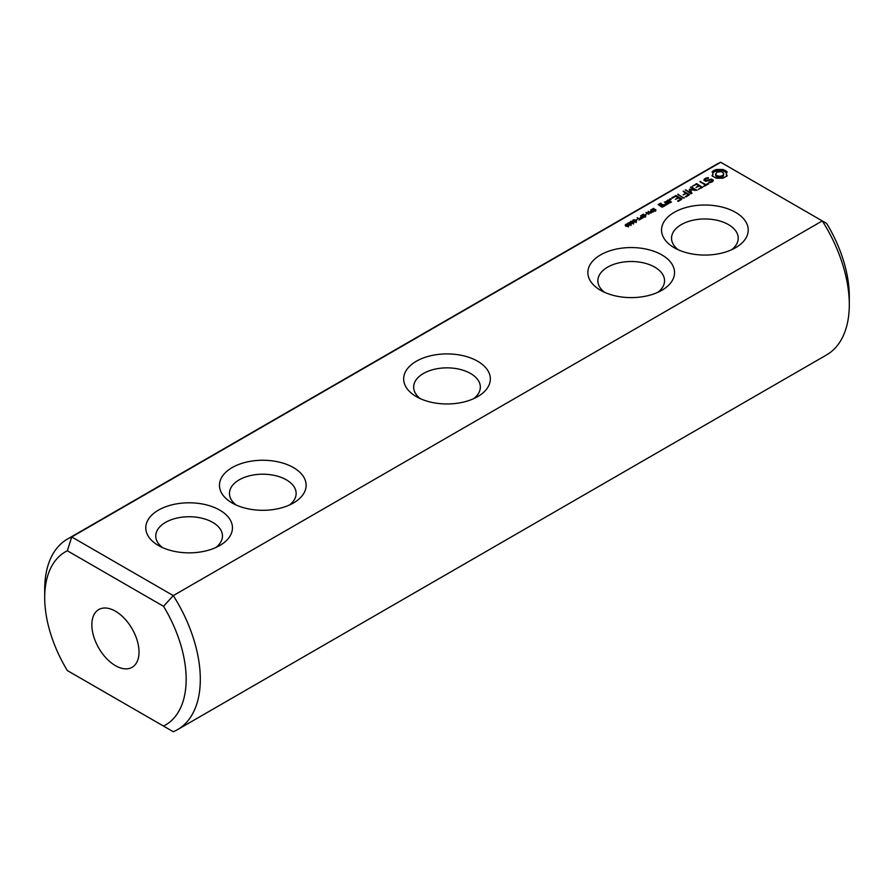 <?xml version="1.0" encoding="UTF-8"?>
<svg xmlns="http://www.w3.org/2000/svg" width="894" height="894" viewBox="0 0 894 894"><rect width="100%" height="100%" fill="white"/><g stroke="black" fill="none" stroke-linecap="round" stroke-linejoin="round"><path stroke-width="1.34" d="M44.7 597.594L44.7 589.425A110.04 63.53 60 0 1 67.486 539.048L716.474 164.362A110.04 63.53 -120 0 1 720.709 162.272L826.659 223.444A100.039 57.752 -120 0 1 849.3 296.406L849.3 304.575A110.04 63.53 -120 0 0 822.279 220.919L173.291 595.605L71.721 536.959L67.341 550.771L163.524 606.3A100.039 57.752 60 0 1 163.524 726.084L67.341 670.556A100.039 57.752 60 0 1 44.7 597.594A100.039 57.752 60 0 1 67.341 550.771M720.709 162.272L71.721 536.959A110.04 63.53 60 0 0 67.486 539.048M219.768 510.128A43.348 25.032 -0 0 0 158.462 510.128A43.348 25.032 -0 0 0 158.462 545.519A43.348 25.032 -0 0 0 219.768 545.519A43.348 25.032 -0 0 0 219.768 510.128M293.444 467.584A43.348 25.032 -0 0 0 232.149 467.584A43.348 25.032 -0 0 0 232.149 502.976A43.348 25.032 -0 0 0 293.444 502.976A43.348 25.032 -0 0 0 293.444 467.584M477.653 396.634L477.653 396.634A43.348 25.032 0 0 0 477.653 361.243A43.348 25.032 0 0 0 416.347 361.243A43.348 25.032 -0 0 0 416.347 396.634A43.348 25.032 -0 0 0 477.653 396.634M626.828 226.35L625.174 225.087L626.202 224.003L626.091 225.556L627.398 224.763L628.94 225.601L626.828 226.35M626.079 224.416L625.655 225.735M628.504 226.182L628.504 224.997L628.94 225.601M629.879 224.942L627.554 223.601L629.119 222.707L630.527 223.232L631.443 224.048L629.879 224.942L630.616 223.779L628.057 223.355L629.901 224.629M627.554 223.601L627.957 222.93L627.957 224.07M632.471 223.444L630.147 222.103L630.549 221.444L631.712 221.209L634.025 222.55L632.471 223.444M630.147 222.103L630.549 221.444L630.549 222.584M635.053 221.958L632.74 220.606L634.293 219.712L635.701 220.237L636.617 221.064L635.053 221.958L636.126 221.31L635.79 220.784L633.231 220.36L635.086 221.645M632.74 220.606L633.142 219.946L633.142 221.086M636.271 219.913L637.523 219.186L636.271 219.913M639.009 220.047L639.724 219.231L637.109 217.723L640.115 219.008L641.523 218.594L639.009 220.047M641.635 218.527L642.786 217.465L640.305 217.521L641.601 216.773L640.562 215.722L643.524 217.432L641.635 218.527M642.708 216.035L641.881 214.973L643.658 214.147L642.395 215.577L644.909 215.108L645.926 215.845L644.127 216.918L645.256 215.566L642.708 216.035M642.227 215.253L642.395 216.002M645.412 216.415L645.256 215.566M645.49 214.594L646.731 213.878L645.49 214.594M648.91 214.337L645.949 212.616L650.486 213.063L648.206 211.319L651.167 213.029L646.854 212.727L648.91 214.337M651.301 212.403L650.385 211.677L651.368 210.76L650.653 209.9L653.615 211.61L651.301 212.403M652.799 210.213L651.804 209.487L653.749 208.324L652.486 209.755L655.011 209.285L656.017 210.012L654.218 211.096L655.358 209.744L652.799 210.213M652.318 209.419L652.486 210.168M655.503 210.593L655.358 209.744M664.801 205.922L663.024 204.48L660.565 205.497L659.169 204.692L661.549 204.044L660.912 203.262L658.096 204.491L661.985 207.14L664.801 205.922M667.963 204.089L664.365 202.01L665.806 203.262L664.711 205.05L666.667 204.838L666.768 203.821L667.963 204.089M671.081 199.53L669.651 199.183L671.081 198.837L671.081 199.53L671.081 198.837M665.717 201.631L668.623 203.307L671.439 202.089L668.544 200.01L665.717 201.631M678.345 201.407L681.921 198.937L676.155 195.607L671.875 197.675L672.579 198.088L675.797 196.233L677.965 197.485L675.451 199.351L678.68 197.898L680.837 199.138L677.63 200.994L678.345 201.407M684.178 198.043L677.719 194.311L683.452 198.032L684.167 197.619M686.033 196.971L689.609 194.49L683.139 191.171L685.653 193.037L683.15 194.903L686.38 193.45L688.536 194.702L685.318 196.557L686.033 196.971M690.403 189.863L696.929 190.266L691.196 186.958L690.47 187.371L694.884 189.919L689.341 189.249L690.503 192.467L685.34 189.908L691.096 193.64L691.945 193.361L690.403 189.863L691.464 193.64M702.539 187.438L696.761 183.706L692.47 186.198L696.404 184.332L698.572 185.583L696.068 187.449L699.298 185.997L701.444 187.248L698.214 189.528L702.528 187.036M707.78 183.583L705.981 184.622L699.879 181.516L705.265 185.036L703.489 186.488L708.495 184.008L707.78 183.583L707.78 184.421M713.356 180.163L711.468 179.079L705.969 180.599L704.986 180.029L705.4 179.135L708.473 178.141L708.216 177.571L704.483 178.856L703.857 180.208L705.757 181.303L711.255 179.795L712.227 180.353L711.814 181.247L708.741 182.253L709.009 182.812L712.719 181.56L713.356 180.163M727.168 175.805L726.23 173.849L727.168 171.905L723 169.491L716.228 169.491L712.071 171.905L712.999 173.849L712.071 175.805L716.228 178.208L723 178.208L727.168 175.805M600.556 290.282A43.348 25.032 0 0 0 661.851 290.282A43.348 25.032 0 0 0 661.851 254.891A43.348 25.032 0 0 0 600.556 254.891A43.348 25.032 0 0 0 600.556 290.282L600.556 290.282M674.232 247.739A43.348 25.032 0 0 0 735.538 247.739A43.348 25.032 0 0 0 735.538 212.347A43.348 25.032 0 0 0 674.232 212.347A43.348 25.032 0 0 0 674.232 247.739L674.232 247.739M163.524 606.3L173.291 595.605A110.04 63.53 60 0 1 177.526 729.638L826.514 354.952A110.04 63.53 -120 0 0 849.3 304.575M71.721 673.081L67.341 670.556M177.526 729.638A110.04 63.53 60 0 1 173.291 731.728L163.524 726.084M215.767 547.564A33.346 19.255 -0 0 0 222.461 535.987A33.346 19.255 -0 0 0 212.694 522.375A33.346 19.255 -0 0 0 176.353 518.207A33.346 19.255 -0 0 0 155.768 535.987A33.346 19.255 -0 0 0 162.462 547.564M289.444 505.021A33.346 19.255 -0 0 0 296.137 493.454A33.346 19.255 -0 0 0 286.371 479.843A33.346 19.255 -0 0 0 250.041 475.664A33.346 19.255 -0 0 0 229.456 493.454A33.346 19.255 -0 0 0 236.15 505.021M473.652 398.679A33.346 19.255 0 0 0 480.346 387.102A33.346 19.255 0 0 0 459.762 369.323A33.346 19.255 0 0 0 423.421 373.491A33.346 19.255 -0 0 0 413.654 387.102A33.346 19.255 -0 0 0 420.348 398.679M646.429 212.336L646.429 212.906M651.368 210.76L650.988 211.811L652.888 212.034M663.024 204.48L663.024 205.307M662.32 204.491L662.32 205.318M660.565 205.497L660.565 206.324M659.169 204.692L659.169 205.519M660.912 203.262L660.912 204.055M660.208 203.273L660.208 204.089M666.723 204.324L665.806 203.798M665.08 202.01L665.08 202.837M665.806 203.262L665.762 205.106M665.684 204.514L665.684 205.095M664.767 204.48L664.767 205.061M670.478 198.703L670.478 199.664M669.874 198.837L669.874 199.53M668.544 200.01L668.544 200.837M667.84 200.01L667.84 200.826M676.155 195.607L676.155 196.434M675.451 195.607L675.451 196.434M677.965 197.485L677.965 198.312M680.837 199.138L680.837 199.965M678.445 194.322L678.445 195.149M683.876 191.182L683.876 192.009M685.653 193.037L685.653 193.875M688.536 194.702L688.536 195.529M691.196 186.958L691.196 187.785M694.884 189.919L694.884 190.534M690.403 190.623L689.665 190.567M689.844 189.182L689.844 190.545M689.341 189.249L689.341 189.841M690.503 192.467L690.503 193.305M686.078 189.908L686.078 190.746M696.761 183.706L696.761 184.544M696.068 183.717L696.068 184.533M698.572 185.583L698.572 186.41M701.444 187.248L701.444 188.075M705.981 184.622L705.981 185.449M700.605 181.527L700.605 182.354M705.265 185.036L705.265 185.863M712.864 181.247L712.227 180.89M711.468 179.079L711.468 179.917M705.969 180.599L705.969 181.247M704.986 180.029L704.986 180.856M708.216 177.571L708.216 178.174M706.148 177.895L706.148 178.711M705.053 179.884L704.349 180.499M704.483 178.856L704.483 180.219M712.227 180.353L712.149 181.895M711.814 181.247L711.814 182.085M710.574 181.974L710.574 182.577M726.599 176.397L726.23 173.849M726.464 174.855L726.464 176.219M726.599 172.676L723 170.855L716.228 170.855L712.641 172.676M726.42 171.145L726.42 172.497M725.47 170.475L725.47 171.838M724.319 169.927L724.319 171.279M723 169.491L723 170.855M721.357 169.894L721.357 171.257M719.614 170.039L719.614 171.391M717.882 169.894L717.882 171.257M716.228 169.491L716.228 170.855M714.921 169.927L714.921 171.279M713.77 170.475L713.77 171.838M712.809 171.145L712.809 172.497M712.999 173.849L712.641 176.397M712.764 174.855L712.764 176.219M657.85 292.327A33.346 19.255 0 0 0 664.544 280.75A33.346 19.255 0 0 0 631.209 261.506A33.346 19.255 0 0 0 597.862 280.75A33.346 19.255 0 0 0 604.556 292.327M731.538 249.784A33.346 19.255 0 0 0 738.232 238.217A33.346 19.255 0 0 0 704.885 218.963A33.346 19.255 0 0 0 671.539 238.217A33.346 19.255 0 0 0 678.233 249.784M91.858 624.817A33.346 19.255 60 0 1 98.765 609.552A33.346 19.255 60 0 1 132.111 628.806A33.346 19.255 60 0 1 132.111 667.304A33.346 19.255 60 0 1 106.408 658.375A33.346 19.255 60 0 1 91.858 624.817M722.508 176.878L719.614 177.571L716.731 176.878L715.535 175.213L716.731 172.184L721.156 171.67L723.402 172.967L723.402 176.107L722.508 176.878L722.508 175.526L721.156 176.04L721.156 177.403M627.577 226.148L628.448 225.623L627.756 225.098L626.381 225.724L627.577 226.439M628.169 226.327L628.448 226.998M628.057 223.355L628.102 224.182M630.941 224.763L630.907 224.048M630.65 221.857L632.494 223.142L633.533 222.807L631.276 221.488L630.695 222.684M633.533 223.276L633.488 222.561M633.231 220.36L633.276 221.187M636.126 221.779L636.081 221.064M652.888 211.643L651.368 211.152M663.728 205.721L662.342 206.525L661.281 205.911L662.678 205.106L663.728 206.536M662.342 206.525L662.342 207.14M661.281 205.911L661.281 206.737M670.366 201.888L668.98 202.692L666.801 201.429L668.187 200.625L670.366 201.888L670.366 202.703M668.98 202.692L668.98 203.307M666.801 201.429L666.801 202.256M721.156 176.04L719.614 176.207L719.614 177.571M719.614 176.207L718.083 176.04L718.083 177.403M718.083 176.04L716.731 175.526L716.731 176.878M716.731 175.526L715.826 174.743L715.826 176.107M715.826 174.743L715.535 173.849M723.704 173.849L723.402 176.107M723.402 174.743L722.508 175.526M626.281 225.266L626.281 226.126M641.881 214.973L641.881 215.733M651.983 209.151L651.983 209.911M628.448 225.657L628.448 226.216M628.057 223.511L628.057 224.148M630.65 222.014L630.65 222.651M633.231 220.527L633.231 221.153M650.921 211.621L650.921 212.28M625.655 226.305L625.655 224.942M645.423 217.153L645.423 215.789M642.216 216.694L642.216 215.331M655.514 211.33L655.514 209.967M652.307 210.872L652.307 209.509M628.046 224.796L628.046 223.433M630.963 225.579L630.963 224.215M630.628 223.299L630.628 221.935M633.544 224.081L633.544 222.718M633.22 221.801L633.22 220.438M636.137 222.595L636.137 221.231"/></g></svg>
